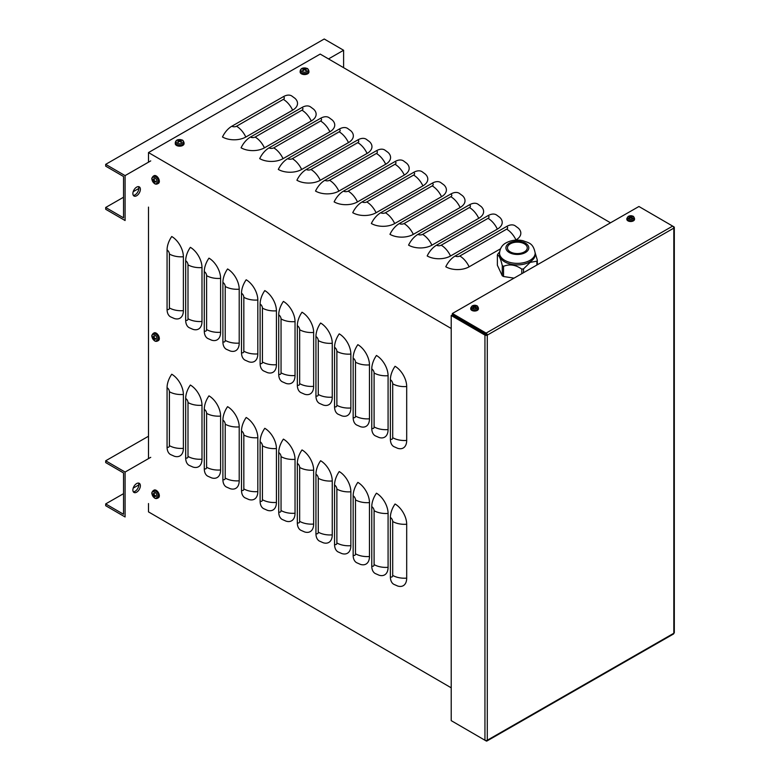 <?xml version="1.0" encoding="UTF-8"?>
<svg xmlns="http://www.w3.org/2000/svg" width="780" height="780" viewBox="0 0 780 780"><rect width="100%" height="100%" fill="white"/><g stroke="black" fill="none" stroke-linecap="round" stroke-linejoin="round"><path stroke-width="1.17" d="M395.06 366.288A16.507 9.496 60.2 0 1 406.692 386.529L406.692 440.417A16.507 9.496 60.2 0 1 397.683 448.315L393.793 446.599A16.507 9.555 -59.8 0 1 390.38 439.043L390.38 379.753A16.507 9.555 120.2 0 1 395.06 366.288M376.447 355.475A16.507 9.496 60.2 0 1 388.079 375.706L388.079 429.604A16.507 9.496 60.2 0 1 379.08 437.502L375.18 435.786A16.507 9.555 -59.8 0 1 371.767 428.23L371.767 368.94A16.507 9.555 120.2 0 1 376.447 355.475M357.844 344.662A16.507 9.496 60.2 0 1 369.466 364.894L369.466 418.792A16.507 9.496 60.2 0 1 360.467 426.689L356.577 424.964A16.507 9.555 -59.8 0 1 353.155 417.417L353.155 358.127A16.507 9.555 120.2 0 1 357.844 344.662M339.232 333.85A16.507 9.496 60.2 0 1 350.863 354.081L350.863 407.979A16.507 9.496 60.2 0 1 341.854 415.867L337.964 414.151A16.507 9.555 -59.8 0 1 334.552 406.594L334.552 347.315A16.507 9.555 120.2 0 1 339.232 333.85M320.619 323.027A16.507 9.496 60.2 0 1 332.251 343.268L332.251 397.166A16.507 9.496 60.2 0 1 323.252 405.054L319.351 403.338A16.507 9.555 -59.8 0 1 315.939 395.782L315.939 336.502A16.507 9.555 120.2 0 1 320.619 323.027M302.016 312.215A16.507 9.496 60.2 0 1 313.648 332.446L313.648 386.344A16.507 9.496 60.2 0 1 304.639 394.241L300.748 392.525A16.507 9.555 -59.8 0 1 297.326 384.969L297.326 325.679A16.507 9.555 120.2 0 1 302.016 312.215M283.403 301.402A16.507 9.496 60.2 0 1 295.035 321.633L295.035 375.531A16.507 9.496 60.2 0 1 286.036 383.428L282.136 381.712A16.507 9.555 -59.8 0 1 278.723 374.156L278.723 314.866A16.507 9.555 120.2 0 1 283.403 301.402M264.79 290.589A16.507 9.496 60.2 0 1 276.422 310.82L276.422 364.718A16.507 9.496 60.2 0 1 267.423 372.616L263.523 370.89A16.507 9.555 -59.8 0 1 260.11 363.344L260.11 304.054A16.507 9.555 120.2 0 1 264.79 290.589M246.188 279.776A16.507 9.496 60.2 0 1 257.819 300.007L257.819 353.906A16.507 9.496 60.2 0 1 248.81 361.793L244.92 360.077A16.507 9.555 -59.8 0 1 241.507 352.521L241.507 293.241A16.507 9.555 120.2 0 1 246.188 279.776M227.575 268.954A16.507 9.496 60.2 0 1 239.207 289.195L239.207 343.093A16.507 9.496 60.2 0 1 230.207 350.981L226.307 349.264A16.507 9.555 -59.8 0 1 222.895 341.708L222.895 282.418A16.507 9.555 120.2 0 1 227.575 268.954M208.972 258.141A16.507 9.496 60.2 0 1 220.594 278.372L220.594 332.27A16.507 9.496 60.2 0 1 211.595 340.168L207.704 338.452A16.507 9.555 -59.8 0 1 204.282 330.895L204.282 271.606A16.507 9.555 120.2 0 1 208.972 258.141M190.359 247.328A16.507 9.496 60.2 0 1 201.991 267.56L201.991 321.457A16.507 9.496 60.2 0 1 192.982 329.355L189.091 327.639A16.507 9.555 -59.8 0 1 185.679 320.083L185.679 260.793A16.507 9.555 120.2 0 1 190.359 247.328M171.746 236.516A16.507 9.496 60.2 0 1 183.378 256.747L183.378 310.645A16.507 9.496 60.2 0 1 174.379 318.542L170.479 316.816A16.507 9.555 -59.8 0 1 167.066 309.27L167.066 249.98A16.507 9.555 120.2 0 1 171.746 236.516M395.06 503.997A16.507 9.496 60.2 0 1 406.692 524.228L406.692 578.126A16.507 9.496 60.2 0 1 397.683 586.024L393.793 584.308A16.507 9.555 -59.8 0 1 390.38 576.751L390.38 517.462A16.507 9.555 120.2 0 1 395.06 503.997M376.447 493.184A16.507 9.496 60.2 0 1 388.079 513.416L388.079 567.313A16.507 9.496 60.2 0 1 379.08 575.211L375.18 573.495A16.507 9.555 -59.8 0 1 371.767 565.939L371.767 506.649A16.507 9.555 120.2 0 1 376.447 493.184M357.844 482.372A16.507 9.496 60.2 0 1 369.466 502.603L369.466 556.501A16.507 9.496 60.2 0 1 360.467 564.398L356.577 562.673A16.507 9.555 -59.8 0 1 353.155 555.126L353.155 495.836A16.507 9.555 120.2 0 1 357.844 482.372M339.232 471.559A16.507 9.496 60.2 0 1 350.863 491.79L350.863 545.688A16.507 9.496 60.2 0 1 341.854 553.576L337.964 551.86A16.507 9.555 -59.8 0 1 334.552 544.303L334.552 485.023A16.507 9.555 120.2 0 1 339.232 471.559M320.619 460.736A16.507 9.496 60.2 0 1 332.251 480.977L332.251 534.875A16.507 9.496 60.2 0 1 323.252 542.763L319.351 541.047A16.507 9.555 -59.8 0 1 315.939 533.491L315.939 474.201A16.507 9.555 120.2 0 1 320.619 460.736M302.016 449.923A16.507 9.496 60.2 0 1 313.648 470.155L313.648 524.053A16.507 9.496 60.2 0 1 304.639 531.95L300.748 530.234A16.507 9.555 -59.8 0 1 297.326 522.678L297.326 463.388A16.507 9.555 120.2 0 1 302.016 449.923M283.403 439.111A16.507 9.496 60.2 0 1 295.035 459.342L295.035 513.24A16.507 9.496 60.2 0 1 286.036 521.137L282.136 519.422A16.507 9.555 -59.8 0 1 278.723 511.865L278.723 452.575A16.507 9.555 120.2 0 1 283.403 439.111M264.79 428.298A16.507 9.496 60.2 0 1 276.422 448.529L276.422 502.427A16.507 9.496 60.2 0 1 267.423 510.325L263.523 508.599A16.507 9.555 -59.8 0 1 260.11 501.052L260.11 441.763A16.507 9.555 120.2 0 1 264.79 428.298M246.188 417.485A16.507 9.496 60.2 0 1 257.819 437.716L257.819 491.615A16.507 9.496 60.2 0 1 248.81 499.502L244.92 497.786A16.507 9.555 -59.8 0 1 241.507 490.23L241.507 430.95A16.507 9.555 120.2 0 1 246.188 417.485M227.575 406.663A16.507 9.496 60.2 0 1 239.207 426.904L239.207 480.802A16.507 9.496 60.2 0 1 230.207 488.69L226.307 486.973A16.507 9.555 -59.8 0 1 222.895 479.417L222.895 420.127A16.507 9.555 120.2 0 1 227.575 406.663M208.972 395.85A16.507 9.496 60.2 0 1 220.594 416.081L220.594 469.979A16.507 9.496 60.2 0 1 211.595 477.877L207.704 476.161A16.507 9.555 -59.8 0 1 204.282 468.604L204.282 409.315A16.507 9.555 120.2 0 1 208.972 395.85M190.359 385.037A16.507 9.496 60.2 0 1 201.991 405.269L201.991 459.166A16.507 9.496 60.2 0 1 192.982 467.064L189.091 465.338A16.507 9.555 -59.8 0 1 185.679 457.792L185.679 398.502A16.507 9.555 120.2 0 1 190.359 385.037M170.479 454.526A16.507 9.555 -59.8 0 1 167.066 446.979L167.066 387.689A16.507 9.555 120.2 0 1 171.746 374.224A16.507 9.496 60.2 0 1 183.378 394.456L183.378 448.354A16.507 9.496 60.2 0 1 174.379 456.251L170.479 454.526M515.96 239.947A16.507 9.496 -119.8 0 0 506.659 229.154A3.305 1.901 0 0 0 506.668 226.463A16.507 9.555 120.2 0 1 514.966 225.664L518.32 228.14A16.507 9.526 180 0 1 515.96 239.947L515.629 240.143M610.506 222.797L320.2 54.083L148.493 152.568L451.22 328.497M500.428 248.859L469.131 266.809A16.507 9.526 180 0 1 445.79 266.77A16.507 9.555 -59.8 0 1 455.159 256.006L506.668 226.463M499.707 217.328A16.507 9.526 180 0 1 497.348 229.135L450.518 255.996A16.507 9.526 180 0 1 427.186 255.947A16.507 9.555 -59.8 0 1 436.546 245.193L488.056 215.641A16.507 9.555 120.2 0 1 496.353 214.851L499.707 217.328M481.104 206.505A16.507 9.526 180 0 1 478.744 218.322L431.915 245.183A16.507 9.526 180 0 1 408.574 245.134A16.507 9.555 -59.8 0 1 417.944 234.37L469.453 204.828A16.507 9.555 120.2 0 1 477.74 204.038L481.104 206.505M462.491 195.692A16.507 9.526 180 0 1 460.132 207.509L413.302 234.37A16.507 9.526 180 0 1 389.961 234.322A16.507 9.555 -59.8 0 1 399.331 223.558L450.84 194.015A16.507 9.555 120.2 0 1 459.137 193.226L462.491 195.692M443.878 184.88A16.507 9.526 180 0 1 441.519 196.697L394.69 223.548A16.507 9.526 180 0 1 371.358 223.509A16.507 9.555 -59.8 0 1 380.718 212.745L432.237 183.203A16.507 9.555 120.2 0 1 440.524 182.403L443.878 184.88M425.276 174.067A16.507 9.526 180 0 1 422.916 185.874L376.087 212.735A16.507 9.526 180 0 1 352.745 212.696A16.507 9.555 -59.8 0 1 362.115 201.932L413.624 172.39A16.507 9.555 120.2 0 1 421.912 171.59L425.276 174.067M406.663 163.254A16.507 9.526 180 0 1 404.303 175.061L357.474 201.922A16.507 9.526 180 0 1 334.132 201.874A16.507 9.555 -59.8 0 1 343.502 191.12L395.011 161.567A16.507 9.555 120.2 0 1 403.309 160.778L406.663 163.254M388.06 152.431A16.507 9.526 180 0 1 385.69 164.249L338.861 191.11A16.507 9.526 180 0 1 315.529 191.061A16.507 9.555 -59.8 0 1 324.889 180.297L376.409 150.755A16.507 9.555 120.2 0 1 384.696 149.965L388.06 152.431M369.447 141.619A16.507 9.526 180 0 1 367.087 153.436L320.258 180.297A16.507 9.526 180 0 1 296.917 180.248A16.507 9.555 -59.8 0 1 306.286 169.484L357.796 139.942A16.507 9.555 120.2 0 1 366.093 139.142L369.447 141.619M350.834 130.806A16.507 9.526 180 0 1 348.475 142.613L301.645 169.474A16.507 9.526 180 0 1 278.314 169.435A16.507 9.555 -59.8 0 1 287.674 158.672L339.183 129.129A16.507 9.555 120.2 0 1 347.48 128.329L350.834 130.806M332.231 119.993A16.507 9.526 180 0 1 329.872 131.8L283.043 158.662A16.507 9.526 180 0 1 259.701 158.623A16.507 9.555 -59.8 0 1 269.061 147.859L320.58 118.306A16.507 9.555 120.2 0 1 328.868 117.517L332.231 119.993M313.619 109.18A16.507 9.526 180 0 1 311.259 120.988L264.43 147.849A16.507 9.526 180 0 1 241.088 147.8A16.507 9.555 -59.8 0 1 250.458 137.046L301.967 107.494A16.507 9.555 120.2 0 1 310.264 106.704L313.619 109.18M295.006 98.358A16.507 9.526 180 0 1 292.646 110.175L245.817 137.036A16.507 9.526 180 0 1 222.485 136.987A16.507 9.555 -59.8 0 1 231.845 126.224L283.364 96.681A16.507 9.555 120.2 0 1 291.652 95.891L295.006 98.358M148.493 503.539L148.493 511.885L451.22 687.823M148.493 152.568L148.493 162.191M148.493 207.1L148.493 458.62M105.69 503.909L105.69 505.703L125.083 516.965L125.083 472.056L105.69 460.785L105.69 462.579L123.532 472.943L123.532 514.274L105.69 503.909L123.532 493.672M133.195 488.134L138.83 484.897M138.392 483.064A5.284 3.062 -59.8 0 1 135.076 491.293A5.284 3.062 -59.8 0 1 133.322 491.8M105.69 460.785L148.493 436.244M136.627 492.2A5.284 3.062 120.2 0 0 140.088 487.549A5.284 3.062 120.2 0 0 139.288 483.317A5.284 3.062 120.2 0 0 133.984 486.349A5.284 3.062 120.2 0 0 133.975 492.453A5.284 3.062 120.2 0 0 136.627 492.2M125.083 472.056L150.735 457.334M105.69 207.47L105.69 209.264L125.083 220.525L125.083 175.617L105.69 164.346L105.69 166.15L123.532 176.514L123.532 217.834L105.69 207.47L123.532 197.243M133.195 191.695L138.83 188.468M138.392 186.634A5.284 3.062 -59.8 0 1 135.076 194.854A5.284 3.062 -59.8 0 1 133.322 195.361M105.69 164.346L324.226 39L343.61 50.261L343.61 67.694M136.627 195.761A5.284 3.062 120.2 0 0 140.088 191.12A5.284 3.062 120.2 0 0 139.288 186.878A5.284 3.062 120.2 0 0 133.984 189.91A5.284 3.062 120.2 0 0 133.975 196.014A5.284 3.062 120.2 0 0 136.627 195.761M125.083 175.617L150.735 160.894M328.517 58.919L343.61 50.261M674.31 227.448L674.31 632.58A1.648 0.956 180 0 1 673.822 633.253A1.648 0.946 60.2 0 1 673.471 634.013L486.935 741A1.648 0.946 -119.8 0 0 487.285 740.24A1.648 0.956 180 0 1 484.945 740.24L451.22 720.642L451.22 315.51L484.945 335.107A1.648 0.956 0 0 0 487.285 335.117A1.648 0.946 -119.8 0 0 486.115 333.089L452.39 313.492L638.927 206.495L672.652 226.102A1.648 0.946 60.2 0 1 673.822 228.121A1.648 0.956 0 0 0 674.31 227.448A1.648 0.956 0 0 0 673.822 226.775L640.097 207.178M485.043 740.288L486.115 740.912A1.648 0.946 -119.8 0 0 486.935 741M487.285 335.117L487.285 740.24L673.822 633.253L673.822 228.121L487.285 335.117L452.39 314.837L452.39 313.492M486.115 334.435L452.39 314.837L451.22 315.51M153.095 494.471L152.451 494.53A7.147 4.388 -5.5 0 0 153.338 495.349L153.562 495.729A7.147 4.407 125.6 0 0 153.816 496.909L154.196 496.392M153.816 496.909A2.398 1.375 -119.8 0 0 154.411 497.25A7.147 3.841 -65 0 1 154.157 496.07L154.372 495.944A7.147 4.543 -3.6 0 0 155.776 496.46L155.776 496.46A2.398 1.375 -119.8 0 0 155.776 495.778A7.147 3.676 -176.8 0 1 154.372 495.261L154.157 494.881A7.147 3.685 -63.1 0 1 154.411 493.399A2.398 1.375 -119.8 0 0 153.816 493.058A7.147 4.563 123.8 0 0 153.562 494.53L153.338 494.656A7.147 3.832 -174.9 0 1 152.451 493.847A2.398 1.375 -119.8 0 0 152.451 494.53M153.894 493.214L153.894 493.214A2.174 1.248 60.2 0 1 154.391 493.486M154.537 491.927A3.656 2.106 60.2 0 1 156.77 497.708A3.656 2.106 60.2 0 1 152.305 495.105A3.656 2.106 60.2 0 1 154.537 491.927M154.245 494.198L153.338 494.656M154.157 496.07L155.005 495.524M153.153 490.688L154.001 490.152A4.397 2.535 60.2 0 1 157.394 491.273A4.397 2.535 60.2 0 1 159.344 495.739A4.397 2.535 60.2 0 1 158.379 497.786L157.492 498.244A4.358 2.506 -119.8 0 0 158.447 496.216A4.358 2.506 -119.8 0 0 155.376 490.873A4.358 2.506 -119.8 0 0 153.153 490.688C151.915 492.151 151.515 493.135 151.934 493.652C153.319 497.747 155.171 499.278 157.492 498.244M153.095 337.262L152.451 337.331A7.147 4.388 -5.5 0 0 153.338 338.14L153.562 338.53A7.147 4.407 125.6 0 0 153.816 339.709L154.196 339.193M153.816 339.709A2.398 1.375 -119.8 0 0 154.411 340.051A7.147 3.841 -65 0 1 154.157 338.871L154.372 338.744A7.147 4.543 -3.6 0 0 155.776 339.261L155.776 339.261A2.398 1.375 -119.8 0 0 155.776 338.578A7.147 3.676 -176.8 0 1 154.372 338.062L154.157 337.672A7.147 3.685 -63.1 0 1 154.411 336.2A2.398 1.375 -119.8 0 0 153.816 335.858A7.147 4.563 123.8 0 0 153.562 337.331L153.338 337.457A7.147 3.832 -174.9 0 1 152.451 336.648A2.398 1.375 -119.8 0 0 152.451 337.331M153.894 336.014L153.894 336.014A2.174 1.248 60.2 0 1 154.391 336.287M154.537 334.718A3.656 2.106 60.2 0 1 156.77 340.509A3.656 2.106 60.2 0 1 152.305 337.906A3.656 2.106 60.2 0 1 154.537 334.718M154.157 338.871L155.005 338.325M153.153 333.479L154.001 332.953A4.397 2.535 60.2 0 1 157.394 334.074A4.397 2.535 60.2 0 1 159.344 338.54A4.397 2.535 60.2 0 1 158.379 340.577L157.492 341.045A4.358 2.506 -119.8 0 0 158.447 339.017A4.358 2.506 -119.8 0 0 155.376 333.674A4.358 2.506 -119.8 0 0 153.153 333.479C151.915 334.952 151.515 335.936 151.934 336.443C153.319 340.548 155.171 342.079 157.492 341.045M153.095 180.063L152.451 180.131A7.147 4.388 -5.5 0 0 153.338 180.941L153.562 181.33A7.147 4.407 125.6 0 0 153.816 182.501L154.196 181.984M153.816 182.501A2.398 1.375 -119.8 0 0 154.411 182.851A7.147 3.841 -65 0 1 154.157 181.672L154.372 181.545A7.147 4.543 -3.6 0 0 155.776 182.062L155.776 182.062A2.398 1.375 -119.8 0 0 155.776 181.379A7.147 3.676 -176.8 0 1 154.372 180.853L154.157 180.472A7.147 3.685 -63.1 0 1 154.411 179A2.398 1.375 -119.8 0 0 153.816 178.659A7.147 4.563 123.8 0 0 153.562 180.131L153.338 180.258A7.147 3.832 -174.9 0 1 152.451 179.439A2.398 1.375 -119.8 0 0 152.451 180.131M153.894 178.805L153.894 178.805A2.174 1.248 60.2 0 1 154.391 179.088M154.537 177.518A3.656 2.106 60.2 0 1 156.77 183.3A3.656 2.106 60.2 0 1 152.305 180.707A3.656 2.106 60.2 0 1 154.537 177.518M154.235 179.829L153.338 180.258M154.157 181.672L155.005 181.116M153.153 176.28L154.001 175.744A4.397 2.535 60.2 0 1 157.394 176.865A4.397 2.535 60.2 0 1 159.344 181.33A4.397 2.535 60.2 0 1 158.379 183.378L157.492 183.836A4.358 2.506 -119.8 0 0 158.447 181.818A4.358 2.506 -119.8 0 0 155.376 176.475A4.358 2.506 -119.8 0 0 153.153 176.28C151.915 177.752 151.515 178.737 151.934 179.244C153.319 183.339 155.171 184.87 157.492 183.836M631.625 216.791L631.868 216.206A6.601 3.929 113 0 0 630.874 216.567L630.493 216.567A6.601 3.929 -113 0 0 629.499 216.206L629.743 216.791M629.499 216.206A2.145 1.238 0 0 0 628.894 216.557A6.601 3.656 53.2 0 1 629.957 216.869L629.957 217.094A6.601 4.319 118.1 0 0 628.894 217.922L628.894 217.922A2.145 1.238 0 0 0 629.499 218.273A6.601 3.256 -58.3 0 1 630.493 217.405L630.874 217.405A6.601 3.256 58.3 0 1 631.868 218.273A2.145 1.238 0 0 0 632.473 217.922A6.601 4.319 -118.1 0 0 631.41 217.094L631.41 216.869A6.601 3.656 -53.2 0 1 632.473 216.557A2.145 1.238 0 0 0 631.868 216.206M632.297 217.912L632.297 217.912A1.921 1.111 180 0 1 631.81 218.215M632.892 218.868A3.12 1.804 180 0 1 627.666 218.059A3.12 1.804 180 0 1 631.498 215.845A3.12 1.804 180 0 1 632.892 218.868M631.342 217.776L631.41 216.869M629.957 216.869L630.006 217.796M634.501 218.449L634.54 219.229A3.851 2.223 180 0 1 632.2 221.325A3.851 2.223 180 0 1 627.958 220.857A3.851 2.223 180 0 1 626.837 219.229L626.867 218.449A3.822 2.203 0 0 0 627.988 220.057A3.822 2.203 0 0 0 633.389 220.057A3.822 2.203 0 0 0 634.501 218.449C633.877 216.791 633.262 216.021 632.668 216.157C632.697 216.05 628.972 214.383 626.867 218.449M630.386 217.99L629.87 217.279M631.508 217.279L630.981 217.99M475.527 306.316L475.771 305.74A6.601 3.929 113 0 0 474.776 306.101L474.396 306.101A6.601 3.929 -113 0 0 473.401 305.74L473.645 306.316M473.401 305.74A2.145 1.238 0 0 0 472.797 306.091A6.601 3.656 53.2 0 1 473.86 306.404L473.86 306.628A6.601 4.319 118.1 0 0 472.797 307.456L472.797 307.456A2.145 1.238 0 0 0 473.401 307.808A6.601 3.256 -58.3 0 1 474.396 306.93L474.776 306.93A6.601 3.256 58.3 0 1 475.771 307.808A2.145 1.238 0 0 0 476.375 307.456A6.601 4.319 -118.1 0 0 475.312 306.628L475.312 306.404A6.601 3.656 -53.2 0 1 476.375 306.091A2.145 1.238 0 0 0 475.771 305.74M476.2 307.447L476.2 307.447A1.921 1.111 180 0 1 475.712 307.749M476.794 308.392A3.12 1.804 180 0 1 471.569 307.583A3.12 1.804 180 0 1 475.39 305.38A3.12 1.804 180 0 1 476.794 308.392M473.86 306.404L473.909 307.33M478.403 307.983L478.433 308.763A3.851 2.223 180 0 1 476.102 310.859A3.851 2.223 180 0 1 471.861 310.391A3.851 2.223 180 0 1 470.74 308.763L470.769 307.983A3.822 2.203 0 0 0 471.89 309.592A3.822 2.203 0 0 0 477.282 309.592A3.822 2.203 0 0 0 478.403 307.983C477.769 306.325 477.165 305.555 476.57 305.692C476.599 305.584 472.865 303.907 470.769 307.983M474.289 307.525L473.772 306.813M475.41 306.813L474.883 307.525M180.765 140.653L181.028 140.059A7.147 4.388 114.5 0 0 179.878 140.429L179.439 140.429A7.147 4.388 -114.5 0 0 178.288 140.059L178.552 140.653M178.288 140.059A2.398 1.384 0 0 0 177.694 140.41A7.147 3.832 54.9 0 1 178.844 140.77L178.844 141.024A7.147 4.553 116.4 0 0 177.694 141.989L177.694 141.989A2.398 1.384 0 0 0 178.288 142.331A7.147 3.676 -56.8 0 1 179.439 141.375L179.878 141.375A7.147 3.676 56.8 0 1 181.028 142.331A2.398 1.384 0 0 0 181.623 141.989A7.147 4.553 -116.4 0 0 180.472 141.024L180.472 140.77A7.147 3.832 -54.9 0 1 181.623 140.41A2.398 1.384 0 0 0 181.028 140.059M180.911 142.282L181.447 141.98A2.174 1.248 180 0 1 180.96 142.272M182.247 143.179A3.656 2.116 180 0 1 176.124 142.233A3.656 2.116 180 0 1 180.599 139.639A3.656 2.116 180 0 1 182.247 143.179M180.394 141.765L180.472 140.77M184.012 142.584L184.06 143.578A4.397 2.545 180 0 1 181.389 145.977A4.397 2.545 180 0 1 176.543 145.441A4.397 2.545 180 0 1 175.256 143.578L175.295 142.584A4.358 2.515 0 0 0 176.572 144.427A4.358 2.515 0 0 0 182.734 144.427A4.358 2.515 0 0 0 184.012 142.584C183.368 140.8 182.715 139.951 182.032 140.039C178.142 138.986 175.9 139.834 175.295 142.584M305.643 69.03L305.906 68.435A7.147 4.388 114.5 0 0 304.756 68.806L304.317 68.806A7.147 4.388 -114.5 0 0 303.166 68.435L303.43 69.03M303.166 68.435A2.398 1.384 0 0 0 302.572 68.776A7.147 3.832 54.9 0 1 303.722 69.147L303.722 69.401A7.147 4.553 116.4 0 0 302.572 70.366L302.572 70.366A2.398 1.384 0 0 0 303.166 70.707A7.147 3.676 -56.8 0 1 304.317 69.742L304.756 69.742A7.147 3.676 56.8 0 1 305.906 70.707A2.398 1.384 0 0 0 306.501 70.366A7.147 4.553 -116.4 0 0 305.351 69.401L305.351 69.147A7.147 3.832 -54.9 0 1 306.501 68.776A2.398 1.384 0 0 0 305.906 68.435M305.789 70.658L306.335 70.346A2.174 1.248 180 0 1 305.838 70.648M307.125 71.555A3.656 2.116 180 0 1 301.002 70.6A3.656 2.116 180 0 1 305.487 68.016A3.656 2.116 180 0 1 307.125 71.555M305.302 70.161L305.351 69.147M303.722 69.147L303.771 70.161M308.89 70.96L308.939 71.955A4.397 2.545 180 0 1 306.267 74.353A4.397 2.545 180 0 1 301.421 73.817A4.397 2.545 180 0 1 300.134 71.955L300.183 70.96A4.358 2.515 0 0 0 301.45 72.803A4.358 2.515 0 0 0 307.613 72.803A4.358 2.515 0 0 0 308.89 70.96C308.256 69.176 307.593 68.328 306.91 68.416C303.02 67.363 300.778 68.211 300.183 70.96M537.332 264.771L537.332 260.149L535.178 252.915M537.332 260.149A20.465 11.817 180 0 1 536.874 261.154L536.874 265.034M523.517 272.698L523.517 268.866L530.195 262.382L536.874 261.154M523.517 268.866A20.465 11.817 180 0 1 521.781 269.129L521.781 273.692M514.03 278.138L503.539 276.51L503.539 266.311C509.613 263.845 515.697 264.781 521.781 269.129M503.539 266.311A20.465 11.817 180 0 1 502.271 265.58L502.271 275.779L497.377 265.249L497.377 255.04C499.005 255.148 500.633 258.658 502.271 265.58M503.539 276.51A20.465 11.817 180 0 1 502.271 275.779M497.377 255.04A20.465 11.817 180 0 1 497.845 254.046L499.609 251.862M524.355 243.818A9.906 5.713 180 0 1 527.26 247.855A9.906 5.713 180 0 1 521.147 253.139A9.906 5.713 180 0 1 510.354 251.901A9.906 5.713 180 0 1 507.458 247.855A9.906 5.713 180 0 1 513.572 242.58A9.906 5.713 180 0 1 524.355 243.818M535.178 254.592A17.823 10.286 180 0 1 529.961 261.875A17.823 10.286 180 0 1 500.136 257.264A17.823 10.286 180 0 1 499.531 254.592L499.531 253.071A17.823 10.286 0 0 0 500.136 255.733A17.823 10.286 0 0 0 529.961 260.344A17.823 10.286 0 0 0 535.178 253.071L535.178 254.592M406.692 386.529A16.507 9.526 180 0 1 392.701 383.799A3.305 1.901 -119.8 0 0 390.38 379.753M388.079 375.706A16.507 9.526 180 0 1 374.098 372.986A3.305 1.901 -119.8 0 0 371.767 368.94M369.466 364.894A16.507 9.526 180 0 1 355.485 362.173A3.305 1.901 -119.8 0 0 353.155 358.127M350.863 354.081A16.507 9.526 180 0 1 336.872 351.361A3.305 1.901 -119.8 0 0 334.552 347.315M332.251 343.268A16.507 9.526 180 0 1 318.269 340.548A3.305 1.901 -119.8 0 0 315.939 336.502M313.648 332.446A16.507 9.526 180 0 1 299.656 329.726A3.305 1.901 -119.8 0 0 297.326 325.679M295.035 321.633A16.507 9.526 180 0 1 281.044 318.913A3.305 1.901 -119.8 0 0 278.723 314.866M276.422 310.82A16.507 9.526 180 0 1 262.441 308.1A3.305 1.901 -119.8 0 0 260.11 304.054M257.819 300.007A16.507 9.526 180 0 1 243.828 297.287A3.305 1.901 -119.8 0 0 241.507 293.241M239.207 289.195A16.507 9.526 180 0 1 225.215 286.474A3.305 1.901 -119.8 0 0 222.895 282.418M220.594 278.372A16.507 9.526 180 0 1 206.612 275.652A3.305 1.901 -119.8 0 0 204.282 271.606M201.991 267.56A16.507 9.526 180 0 1 187.999 264.839A3.305 1.901 -119.8 0 0 185.679 260.793M183.378 256.747A16.507 9.526 180 0 1 169.397 254.027A3.305 1.901 -119.8 0 0 167.066 249.98M406.692 524.228A16.507 9.526 180 0 1 392.701 521.508A3.305 1.901 -119.8 0 0 390.38 517.462M388.079 513.416A16.507 9.526 180 0 1 374.098 510.695A3.305 1.901 -119.8 0 0 371.767 506.649M369.466 502.603A16.507 9.526 180 0 1 355.485 499.883A3.305 1.901 -119.8 0 0 353.155 495.836M350.863 491.79A16.507 9.526 180 0 1 336.872 489.07A3.305 1.901 -119.8 0 0 334.552 485.023M332.251 480.977A16.507 9.526 180 0 1 318.269 478.257A3.305 1.901 -119.8 0 0 315.939 474.201M313.648 470.155A16.507 9.526 180 0 1 299.656 467.435A3.305 1.901 -119.8 0 0 297.326 463.388M295.035 459.342A16.507 9.526 180 0 1 281.044 456.622A3.305 1.901 -119.8 0 0 278.723 452.575M276.422 448.529A16.507 9.526 180 0 1 262.441 445.809A3.305 1.901 -119.8 0 0 260.11 441.763M257.819 437.716A16.507 9.526 180 0 1 243.828 434.996A3.305 1.901 -119.8 0 0 241.507 430.95M239.207 426.904A16.507 9.526 180 0 1 225.215 424.174A3.305 1.901 -119.8 0 0 222.895 420.127M220.594 416.081A16.507 9.526 180 0 1 206.612 413.361A3.305 1.901 -119.8 0 0 204.282 409.315M201.991 405.269A16.507 9.526 180 0 1 187.999 402.548A3.305 1.901 -119.8 0 0 185.679 398.502M392.701 383.799L392.701 437.697A3.305 1.901 60.2 0 1 390.38 439.043M392.701 437.697A16.507 9.526 0 0 0 406.692 440.417M374.098 372.986L374.098 426.884A3.305 1.901 60.2 0 1 371.767 428.23M374.098 426.884A16.507 9.526 0 0 0 388.079 429.604M355.485 362.173L355.485 416.072A3.305 1.901 60.2 0 1 353.155 417.417M355.485 416.072A16.507 9.526 0 0 0 369.466 418.792M336.872 351.361L336.872 405.259A3.305 1.901 60.2 0 1 334.552 406.594M336.872 405.259A16.507 9.526 0 0 0 350.863 407.979M318.269 340.548L318.269 394.446A3.305 1.901 60.2 0 1 315.939 395.782M318.269 394.446A16.507 9.526 0 0 0 332.251 397.166M299.656 329.726L299.656 383.623A3.305 1.901 60.2 0 1 297.326 384.969M299.656 383.623A16.507 9.526 0 0 0 313.648 386.344M281.044 318.913L281.044 372.811A3.305 1.901 60.2 0 1 278.723 374.156M281.044 372.811A16.507 9.526 0 0 0 295.035 375.531M262.441 308.1L262.441 361.998A3.305 1.901 60.2 0 1 260.11 363.344M262.441 361.998A16.507 9.526 0 0 0 276.422 364.718M243.828 297.287L243.828 351.185A3.305 1.901 60.2 0 1 241.507 352.521M243.828 351.185A16.507 9.526 0 0 0 257.819 353.906M225.215 286.474L225.215 340.373A3.305 1.901 60.2 0 1 222.895 341.708M225.215 340.373A16.507 9.526 0 0 0 239.207 343.093M206.612 275.652L206.612 329.55A3.305 1.901 60.2 0 1 204.282 330.895M206.612 329.55A16.507 9.526 0 0 0 220.594 332.27M187.999 264.839L187.999 318.737A3.305 1.901 60.2 0 1 185.679 320.083M187.999 318.737A16.507 9.526 0 0 0 201.991 321.457M169.397 254.027L169.397 307.924A3.305 1.901 60.2 0 1 167.066 309.27M169.397 307.924A16.507 9.526 0 0 0 183.378 310.645M392.701 521.508L392.701 575.406A3.305 1.901 60.2 0 1 390.38 576.751M392.701 575.406A16.507 9.526 0 0 0 406.692 578.126M374.098 510.695L374.098 564.593A3.305 1.901 60.2 0 1 371.767 565.939M374.098 564.593A16.507 9.526 0 0 0 388.079 567.313M355.485 499.883L355.485 553.78A3.305 1.901 60.2 0 1 353.155 555.126M355.485 553.78A16.507 9.526 0 0 0 369.466 556.501M336.872 489.07L336.872 542.968A3.305 1.901 60.2 0 1 334.552 544.303M336.872 542.968A16.507 9.526 0 0 0 350.863 545.688M318.269 478.257L318.269 532.145A3.305 1.901 60.2 0 1 315.939 533.491M318.269 532.145A16.507 9.526 0 0 0 332.251 534.875M299.656 467.435L299.656 521.332A3.305 1.901 60.2 0 1 297.326 522.678M299.656 521.332A16.507 9.526 0 0 0 313.648 524.053M281.044 456.622L281.044 510.52A3.305 1.901 60.2 0 1 278.723 511.865M281.044 510.52A16.507 9.526 0 0 0 295.035 513.24M262.441 445.809L262.441 499.707A3.305 1.901 60.2 0 1 260.11 501.052M262.441 499.707A16.507 9.526 0 0 0 276.422 502.427M243.828 434.996L243.828 488.894A3.305 1.901 60.2 0 1 241.507 490.23M243.828 488.894A16.507 9.526 0 0 0 257.819 491.615M225.215 424.174L225.215 478.072A3.305 1.901 60.2 0 1 222.895 479.417M225.215 478.072A16.507 9.526 0 0 0 239.207 480.802M206.612 413.361L206.612 467.259A3.305 1.901 60.2 0 1 204.282 468.604M206.612 467.259A16.507 9.526 0 0 0 220.594 469.979M187.999 402.548L187.999 456.446A3.305 1.901 60.2 0 1 185.679 457.792M187.999 456.446A16.507 9.526 0 0 0 201.991 459.166M183.378 394.456A16.507 9.526 180 0 1 169.397 391.735A3.305 1.901 -119.8 0 0 167.066 387.689M169.397 391.735L169.397 445.633A3.305 1.901 60.2 0 1 167.066 446.979M169.397 445.633A16.507 9.526 0 0 0 183.378 448.354M497.348 229.135A16.507 9.496 -119.8 0 0 488.046 218.341A3.305 1.901 0 0 0 488.056 215.641M478.744 218.322A16.507 9.496 -119.8 0 0 469.433 207.529A3.305 1.901 0 0 0 469.453 204.828M460.132 207.509A16.507 9.496 -119.8 0 0 450.83 196.706A3.305 1.901 0 0 0 450.84 194.015M441.519 196.697A16.507 9.496 -119.8 0 0 432.218 185.893A3.305 1.901 0 0 0 432.237 183.203M422.916 185.874A16.507 9.496 -119.8 0 0 413.605 175.081A3.305 1.901 0 0 0 413.624 172.39M404.303 175.061A16.507 9.496 -119.8 0 0 395.002 164.268A3.305 1.901 0 0 0 395.011 161.567M385.69 164.249A16.507 9.496 -119.8 0 0 376.389 153.455A3.305 1.901 0 0 0 376.409 150.755M367.087 153.436A16.507 9.496 -119.8 0 0 357.786 142.633A3.305 1.901 0 0 0 357.796 139.942M348.475 142.613A16.507 9.496 -119.8 0 0 339.173 131.82A3.305 1.901 0 0 0 339.183 129.129M329.872 131.8A16.507 9.496 -119.8 0 0 320.56 121.007A3.305 1.901 0 0 0 320.58 118.306M311.259 120.988A16.507 9.496 -119.8 0 0 301.957 110.194A3.305 1.901 0 0 0 301.967 107.494M506.659 229.154L459.829 256.015A3.305 1.901 180 0 1 455.159 256.006M459.829 256.015A16.507 9.496 60.2 0 1 469.131 266.809M488.046 218.341L441.217 245.203A3.305 1.901 180 0 1 436.546 245.193M441.217 245.203A16.507 9.496 60.2 0 1 450.518 255.996M469.433 207.529L422.604 234.38A3.305 1.901 180 0 1 417.944 234.37M422.604 234.38A16.507 9.496 60.2 0 1 431.915 245.183M450.83 196.706L404.001 223.567A3.305 1.901 180 0 1 399.331 223.558M404.001 223.567A16.507 9.496 60.2 0 1 413.302 234.37M432.218 185.893L385.388 212.755A3.305 1.901 180 0 1 380.718 212.745M385.388 212.755A16.507 9.496 60.2 0 1 394.69 223.548M413.605 175.081L366.776 201.942A3.305 1.901 180 0 1 362.115 201.932M366.776 201.942A16.507 9.496 60.2 0 1 376.087 212.735M395.002 164.268L348.173 191.129A3.305 1.901 180 0 1 343.502 191.12M348.173 191.129A16.507 9.496 60.2 0 1 357.474 201.922M376.389 153.455L329.56 180.307A3.305 1.901 180 0 1 324.889 180.297M329.56 180.307A16.507 9.496 60.2 0 1 338.861 191.11M357.786 142.633L310.947 169.494A3.305 1.901 180 0 1 306.286 169.484M310.947 169.494A16.507 9.496 60.2 0 1 320.258 180.297M339.173 131.82L292.344 158.681A3.305 1.901 180 0 1 287.674 158.672M292.344 158.681A16.507 9.496 60.2 0 1 301.645 169.474M320.56 121.007L273.731 147.868A3.305 1.901 180 0 1 269.061 147.859M273.731 147.868A16.507 9.496 60.2 0 1 283.043 158.662M301.957 110.194L255.128 137.056A3.305 1.901 180 0 1 250.458 137.046M255.128 137.056A16.507 9.496 60.2 0 1 264.43 147.849M292.646 110.175A16.507 9.496 -119.8 0 0 283.345 99.372A3.305 1.901 0 0 0 283.364 96.681M283.345 99.372L236.516 126.233A3.305 1.901 180 0 1 231.845 126.224M236.516 126.233A16.507 9.496 60.2 0 1 245.817 137.036M486.115 333.089L672.652 226.102M484.945 740.24L484.945 335.107M152.675 494.578A2.174 1.248 60.2 0 1 152.656 494.072M155.698 495.748A2.174 1.248 60.2 0 1 155.678 496.324L155.668 495.7M153.562 495.729L154.459 495.3M154.352 495.934L154.976 495.514M153.338 495.349L154.167 494.793M153.562 494.559L154.235 494.237M152.675 337.379A2.174 1.248 60.2 0 1 152.656 336.872M155.698 338.549A2.174 1.248 60.2 0 1 155.678 339.125M153.562 338.53L154.459 338.101M154.352 338.735L154.976 338.315M153.338 338.14L154.167 337.584M152.675 180.18A2.174 1.248 60.2 0 1 152.656 179.663M155.698 181.35A2.174 1.248 60.2 0 1 155.678 181.925L155.668 181.301M153.562 181.33L154.459 180.892M154.352 181.535L154.976 181.106M153.338 180.941L154.167 180.385M153.562 180.131L154.245 179.8M629.558 218.215A1.921 1.111 180 0 1 629.07 217.912L629.616 218.224M630.493 216.567L630.425 217.454M629.977 217.084L630.025 217.776M630.874 216.567L630.942 217.454M631.41 217.094L631.361 217.796M473.46 307.749A1.921 1.111 180 0 1 472.973 307.447M474.396 306.101L474.328 306.988M473.879 306.618L473.928 307.31M474.776 306.101L474.844 306.988M178.347 142.272A2.174 1.248 180 0 1 177.859 141.98L178.405 142.282M179.439 140.429L179.361 141.424M179.878 140.429L179.956 141.424M180.472 141.024L180.414 141.784M303.225 70.648A2.174 1.248 180 0 1 302.738 70.346L303.284 70.658M304.317 68.806L304.239 69.8M303.742 69.391L303.8 70.141M304.756 68.806L304.834 69.8M305.331 69.391L305.273 70.141M525.447 252.525A11.447 6.611 0 0 0 525.447 243.184A11.447 6.611 0 0 0 509.262 243.184A11.447 6.611 0 0 0 509.262 252.525A11.447 6.611 0 0 0 525.447 252.525M153.865 493.204L154.43 493.535M154.196 495.944L154.859 495.466M153.475 494.686L154.216 494.364M155.668 338.5L155.668 339.144M153.865 336.005L154.43 336.326M154.196 338.735L154.859 338.267M153.475 337.486L154.216 337.155M153.865 178.805L154.43 179.127M154.196 181.535L154.859 181.057M153.475 180.287L154.216 179.956M632.317 217.893L631.751 218.224M630.045 216.967L630.123 217.698M631.322 216.967L631.244 217.698M473.519 307.749L472.953 307.427M476.219 307.427L475.654 307.749M473.947 306.501L474.026 307.232M475.225 306.501L475.147 307.232M178.932 140.878L179.02 141.687M180.385 140.878L180.297 141.687M303.81 69.254L303.898 70.064M305.263 69.254L305.175 70.064M535.178 253.071C533.111 242.512 528.323 242.941 523.048 240.718C516.896 239.411 511.241 240.123 506.074 242.873C502.193 244.891 500.009 248.284 499.531 253.071"/></g></svg>
